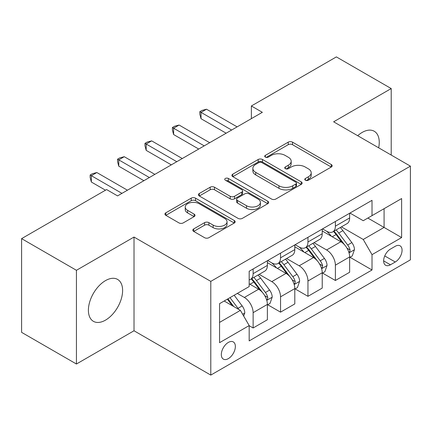 <?xml version="1.0" encoding="UTF-8"?>
<svg xmlns="http://www.w3.org/2000/svg" width="432" height="432" viewBox="0 0 432 432"><rect width="100%" height="100%" fill="white"/><g stroke="black" fill="none" stroke-linecap="round" stroke-linejoin="round"><path stroke-width="0.65" d="M305.392 180.23A2.133 1.231 0 0 0 308.405 180.23L331.285 167.022A3.046 1.76 0 0 0 332.176 165.78A3.046 1.76 0 0 0 331.285 164.533L292.529 142.16A3.046 1.76 0 0 0 288.22 142.16L265.345 155.369A2.133 1.231 0 0 0 264.719 156.238A2.133 1.231 0 0 0 265.345 157.108A2.133 1.231 0 0 0 268.358 157.108L271.318 155.396A9.742 5.627 0 0 1 285.098 155.396L288.328 157.264A9.742 5.627 0 0 1 291.184 161.239A9.742 5.627 0 0 1 288.328 165.218L285.368 166.925A2.133 1.231 0 0 0 284.742 167.8A2.133 1.231 0 0 0 285.368 168.669A2.133 1.231 0 0 0 288.382 168.669L291.346 166.957A9.742 5.627 0 0 1 305.122 166.957L308.351 168.826A9.742 5.627 0 0 1 311.207 172.8A9.742 5.627 0 0 1 308.351 176.78L305.392 178.486A2.133 1.231 0 0 0 304.771 179.356A2.133 1.231 0 0 0 305.392 180.23L305.392 178.486M105.5 320.134A24.197 13.97 120 0 0 121.311 298.809A24.197 13.97 120 0 0 117.601 279.418A24.197 13.97 120 0 0 105.5 280.616A24.197 13.97 120 0 0 89.694 301.941A24.197 13.97 120 0 0 93.404 321.327A24.197 13.97 120 0 0 105.5 320.134M378.664 147.809A24.197 13.97 120 0 0 374.242 131.252A24.197 13.97 120 0 0 362.14 132.446A24.197 13.97 120 0 0 357.691 135.702M228.339 358.63A9.925 5.729 120 0 0 234.824 349.882A9.925 5.729 120 0 0 233.302 341.928A9.925 5.729 120 0 0 228.339 342.419A9.925 5.729 120 0 0 221.854 351.167A9.925 5.729 120 0 0 223.376 359.122A9.925 5.729 120 0 0 228.339 358.63M193.703 228.928A3.046 1.76 0 0 0 192.807 230.17A3.046 1.76 0 0 0 193.703 231.412L204.574 237.692A3.046 1.76 0 0 0 208.883 237.692L234.284 223.02A3.046 1.76 0 0 0 235.181 221.778A3.046 1.76 0 0 0 234.284 220.536L195.534 198.158A3.046 1.76 0 0 0 191.225 198.158L165.818 212.83A3.046 1.76 0 0 0 164.927 214.072A3.046 1.76 0 0 0 165.818 215.314L178.951 222.896A3.046 1.76 0 0 0 183.26 222.896L194.13 216.621A3.046 1.76 0 0 0 195.026 215.374A3.046 1.76 0 0 0 194.13 214.132L187.618 210.373A8.143 4.703 0 0 1 185.231 207.047A8.143 4.703 0 0 1 190.264 202.705A8.143 4.703 0 0 1 199.136 203.72L224.651 218.452A8.143 4.703 0 0 1 227.038 221.778A8.143 4.703 0 0 1 222.01 226.125A8.143 4.703 0 0 1 213.133 225.104L208.883 222.647A3.046 1.76 0 0 0 204.574 222.647L193.703 228.928L193.703 231.412M134.017 237.055L76.437 270.297L21.6 238.637L21.6 332.354L76.437 364.014L134.017 330.772L210.789 375.095L210.789 281.378L134.017 237.055L134.017 330.772M391.208 155.056L391.208 88.565L333.628 121.808L410.4 166.136L210.789 281.378M391.208 88.565L336.371 56.905L251.37 105.98L251.37 118.643M21.6 238.637L106.596 189.562L117.569 195.896L262.337 112.309L251.37 105.98M271.534 199.028A3.046 1.76 0 0 0 275.843 199.028L301.25 184.361A3.046 1.76 0 0 0 302.141 183.119A3.046 1.76 0 0 0 301.25 181.877L262.494 159.5A3.046 1.76 0 0 0 258.185 159.5L232.778 174.166A3.046 1.76 0 0 0 231.887 175.414A3.046 1.76 0 0 0 232.778 176.656L271.534 199.028M226.206 180.689A2.133 1.231 0 0 1 228.366 180.992L228.366 178.459L267.77 201.204A3.046 1.76 0 0 1 268.661 202.446A3.046 1.76 0 0 1 267.77 203.693L242.363 218.36A3.046 1.76 0 0 1 238.054 218.36L199.298 195.982L199.298 193.498A3.046 1.76 0 0 0 198.407 194.74A3.046 1.76 0 0 0 199.298 195.982M199.298 193.498L210.173 187.218A3.046 1.76 0 0 1 214.477 187.218L230.197 196.295A3.046 1.76 0 0 0 234.5 196.295L241.715 192.132A3.046 1.76 0 0 0 242.606 190.89A3.046 1.76 0 0 0 241.715 189.643L225.353 180.198A2.133 1.231 0 0 1 224.726 179.329A2.133 1.231 0 0 1 226.044 178.189A2.133 1.231 0 0 1 228.366 178.459M395.264 246.299L390.442 249.086A9.617 5.551 120 0 0 384.156 257.558A9.617 5.551 120 0 0 385.63 265.264A9.617 5.551 120 0 0 390.442 264.789L395.264 262.003A9.617 5.551 120 0 0 401.549 253.53A9.617 5.551 120 0 0 400.075 245.824A9.617 5.551 120 0 0 395.264 246.299M210.789 375.095L410.4 259.848L410.4 166.136M349.969 213.057L363.242 220.72L372.011 215.649L372.011 200.329L249.178 271.247L249.178 286.573L219.564 303.669L219.564 342.673L249.178 325.577L249.178 340.902L372.011 269.984L372.011 254.659L363.242 239.463L341.431 226.87M372.011 215.649L401.625 198.553L401.625 237.562L372.011 254.659M76.437 270.297L76.437 364.014M367.848 218.057L384.08 227.432L384.08 208.688L401.625 198.553M363.242 239.463L384.08 227.432L401.625 237.562M219.564 322.412L240.403 310.381L224.17 301.007M249.178 325.701L253.125 327.985L253.125 312.66A12.409 7.166 -120 0 0 244.35 297.464L237.33 293.409M253.125 327.985L267.381 319.75L267.381 304.425A12.409 7.166 -120 0 0 258.611 289.229L249.178 283.786M267.71 304.744L280.546 312.152L280.546 296.827A12.409 7.166 -120 0 0 271.771 281.632L259.173 274.358M280.546 312.152L294.802 303.923L294.802 288.598A12.409 7.166 -120 0 0 286.027 273.402L267.381 262.634M295.132 288.916L307.962 296.325L307.962 281A12.409 7.166 -120 0 0 299.187 265.804L286.589 258.53M307.962 296.325L322.223 288.09L322.223 272.765A12.409 7.166 -120 0 0 313.448 257.569L294.802 246.807M322.547 273.083L335.383 280.492L335.383 265.167A12.409 7.166 -120 0 0 326.608 249.971L314.01 242.698M335.383 280.492L349.639 272.263L349.639 256.937A12.409 7.166 -120 0 0 340.864 241.742L322.223 230.974M322.547 228.884L326.608 231.228A12.409 7.166 -120 0 0 332.813 231.844A12.409 7.166 -120 0 0 335.383 226.163L335.383 221.476M295.132 244.717L299.187 247.061A12.409 7.166 -120 0 0 305.392 247.671A12.409 7.166 -120 0 0 307.962 241.99L307.962 237.308M267.71 260.545L271.771 262.888A12.409 7.166 -120 0 0 277.976 263.504A12.409 7.166 -120 0 0 280.546 257.823L280.546 253.136M349.969 257.256L372.011 269.984M332.813 231.844L347.069 223.614A12.409 7.166 -120 0 0 349.639 217.933L349.639 213.246M305.392 247.671L319.653 239.441A12.409 7.166 -120 0 0 322.223 233.761L322.223 229.073M277.976 263.504L292.232 255.274A12.409 7.166 -120 0 0 294.802 249.593L294.802 244.906M249.178 279.833A12.409 7.166 -120 0 0 250.555 279.331L264.811 271.102A12.409 7.166 -120 0 0 267.381 265.421L267.381 260.734M250.555 279.331A12.409 7.166 -120 0 0 253.125 273.656L253.125 268.969M240.403 310.381L249.178 325.577M306.245 180.527L308.351 179.312A9.742 5.627 0 0 0 311.207 175.333L311.207 172.8M291.184 161.239L291.184 163.771A9.742 5.627 0 0 1 288.328 167.751L286.222 168.966M331.241 167.044L292.529 144.693A3.046 1.76 0 0 0 288.22 144.693L266.198 157.41M301.207 184.383L262.494 162.032A3.046 1.76 0 0 0 258.185 162.032L232.821 176.677M295.866 183.989A2.133 1.231 0 0 0 296.487 183.119A2.133 1.231 0 0 0 295.866 182.25L261.846 162.61A2.133 1.231 0 0 0 258.833 162.61L255.712 164.408A9.742 5.627 0 0 0 252.855 168.388A9.742 5.627 0 0 0 255.712 172.368L278.964 185.792A9.742 5.627 0 0 0 292.745 185.792L295.866 183.989L295.866 186.521A2.133 1.231 0 0 0 296.487 185.652L296.487 183.119M252.855 168.388L252.855 170.921A9.742 5.627 0 0 0 255.712 174.901L255.712 172.368M295.866 186.521L292.745 188.325A9.742 5.627 0 0 1 278.964 188.325L255.712 174.901M199.341 196.009L210.173 189.756L210.173 187.218M242.606 190.89L242.606 193.423A3.046 1.76 0 0 1 241.715 194.665L234.5 198.828A3.046 1.76 0 0 1 230.197 198.828L214.477 189.756A3.046 1.76 0 0 0 210.173 189.756M228.366 180.992L267.727 203.715M246.505 205.713A8.143 4.703 0 0 0 255.382 206.728A8.143 4.703 0 0 0 260.41 202.387A8.143 4.703 0 0 0 258.023 199.06L249.037 193.871A3.046 1.76 0 0 0 244.728 193.871L237.519 198.034A3.046 1.76 0 0 0 236.623 199.276A3.046 1.76 0 0 0 237.519 200.524L246.505 205.713L246.505 208.246A8.143 4.703 0 0 0 255.382 209.261A8.143 4.703 0 0 0 260.41 204.919L260.41 202.387M236.623 199.276L236.623 201.809A3.046 1.76 0 0 0 237.519 203.056L237.519 200.524M246.505 208.246L237.519 203.056M227.038 221.778L227.038 224.311A8.143 4.703 0 0 1 222.01 228.658A8.143 4.703 0 0 1 213.133 227.637L208.883 225.18A3.046 1.76 0 0 0 204.574 225.18L193.741 231.433M185.231 207.047L185.231 209.579A8.143 4.703 0 0 0 187.618 212.906L187.618 210.373M194.092 216.643L187.618 212.906M234.247 223.042L195.534 200.691A3.046 1.76 0 0 0 191.225 200.691L165.861 215.336M349.639 257.445L352.274 255.922L354.467 249.593A8.219 4.747 -120 0 0 351.842 242.59L342.878 230.629A23.733 13.7 -120 0 0 340.292 227.524M331.376 236.261A23.733 13.7 -120 0 0 326.516 231.174M348.889 252.407L349.844 251.375L350.028 249.944A8.219 4.747 -120 0 0 347.674 244.998L338.71 233.032A23.733 13.7 -120 0 0 336.123 229.932M333.914 231.206A19.699 11.372 60 0 1 337.149 234.884L344.731 245.009M333.488 231.449A23.733 13.7 60 0 1 336.08 234.554L342.036 242.509M231.628 130.043L201.031 112.374L206.512 109.21L237.114 126.873M226.147 133.207L201.031 118.708L201.031 112.374L199.822 111.677L202.014 110.414L206.512 109.21M201.031 118.708L199.822 114.21L199.822 111.677M322.223 273.272L324.853 271.755L327.046 265.421A8.219 4.747 -120 0 0 324.421 258.422L315.457 246.456A23.733 13.7 -120 0 0 312.871 243.356M303.955 252.094A23.733 13.7 -120 0 0 299.101 247.007M321.473 268.24L322.429 267.208L322.607 265.772A8.219 4.747 -120 0 0 320.252 260.825L311.294 248.864A23.733 13.7 -120 0 0 308.702 245.765M306.493 247.039A19.699 11.372 60 0 1 309.728 250.711L317.315 260.836M306.072 247.282A23.733 13.7 60 0 1 308.659 250.382L314.62 258.336M294.802 289.105L297.432 287.582L299.624 281.254A8.219 4.747 -120 0 0 297.005 274.25L288.041 262.289A23.733 13.7 -120 0 0 285.449 259.184M276.539 267.921A23.733 13.7 -120 0 0 271.679 262.834M294.052 284.067L295.007 283.036L295.191 281.605A8.219 4.747 -120 0 0 292.837 276.658L283.873 264.692A23.733 13.7 -120 0 0 281.286 261.592M279.077 262.867A19.699 11.372 60 0 1 282.307 266.544L289.894 276.669M278.651 263.115A23.733 13.7 60 0 1 281.243 266.215L287.199 274.169M267.381 304.933L270.016 303.415L272.209 297.081A8.219 4.747 -120 0 0 269.584 290.083L260.62 278.116A23.733 13.7 -120 0 0 258.034 275.017M266.636 299.9L267.592 298.868L267.77 297.432A8.219 4.747 -120 0 0 265.415 292.486L256.457 280.525A23.733 13.7 -120 0 0 253.865 277.425M251.656 278.699A19.699 11.372 60 0 1 254.891 282.371L262.472 292.496M251.235 278.942A23.733 13.7 60 0 1 253.822 282.042L259.783 289.996M204.212 145.87L173.61 128.207L179.096 125.037L209.693 142.706M198.725 149.04L173.61 134.536L173.61 128.207L172.406 127.51L174.598 126.241L179.096 125.037M173.61 134.536L172.406 130.043L172.406 127.51M176.791 161.703L146.189 144.034L151.675 140.87L182.277 158.539M171.31 164.867L146.189 150.368L146.189 144.034L144.985 143.338L147.177 142.074L151.675 140.87M146.189 150.368L144.985 145.87L144.985 143.338M149.369 177.53L118.773 159.867L124.254 156.697L154.856 174.366M143.888 180.7L118.773 166.196L118.773 159.867L117.569 159.17L119.761 157.901L124.254 156.697M118.773 166.196L117.569 161.703L117.569 159.17M243.691 316.078L244.787 312.914A8.219 4.747 -120 0 0 242.163 305.91L234.166 295.234M238.745 309.42A8.219 4.747 -120 0 0 238 308.318L230.002 297.643M227.939 298.831L233.69 306.504M227.367 299.16L232.243 305.667M121.954 193.363L91.352 175.694L96.838 172.53L127.435 190.199M105.5 190.199L91.352 182.029L91.352 175.694L90.148 174.998L92.34 173.734L96.838 172.53M91.352 182.029L90.148 177.53L90.148 174.998M244.35 297.464L258.611 289.229M271.771 281.632L286.027 273.402M299.187 265.804L313.448 257.569M326.608 249.971L340.864 241.742M335.383 226.163L349.639 217.933M335.383 265.167L349.639 256.937M307.962 281L322.223 272.765M307.962 241.99L322.223 233.761M280.546 296.827L294.802 288.598M280.546 257.823L294.802 249.593M253.125 312.66L267.381 304.425M253.125 273.656L267.381 265.421M384.745 255.928L395.264 262.003M383.638 260.863L390.442 264.789M308.351 179.312L308.351 176.78M285.368 168.669L285.368 166.925M288.328 167.751L288.328 165.218M265.345 157.108L265.345 155.369M288.22 144.693L288.22 142.16M292.529 144.693L292.529 142.16M331.285 167.022L331.285 164.533M232.778 176.656L232.778 174.166M258.185 162.032L258.185 159.5M262.494 162.032L262.494 159.5M301.25 184.361L301.25 181.877M278.964 188.325L278.964 185.792M292.745 188.325L292.745 185.792M214.477 189.756L214.477 187.218M230.197 198.828L230.197 196.295M234.5 198.828L234.5 196.295M241.715 194.665L241.715 192.132M267.77 203.693L267.77 201.204M204.574 225.18L204.574 222.647M208.883 225.18L208.883 222.647M213.133 227.637L213.133 225.104M194.13 216.621L194.13 214.132M165.818 215.314L165.818 212.83M191.225 200.691L191.225 198.158M195.534 200.691L195.534 198.158M234.284 223.02L234.284 220.536M349.024 252.86L354.413 249.75M338.71 233.032L342.878 230.629M332.246 236.763L336.08 234.554M347.674 244.998L351.842 242.59M347.02 248.206L350.028 249.944M321.608 268.688L326.992 265.583M311.294 248.864L315.457 246.456M304.83 252.596L308.659 250.382M320.252 260.825L324.421 258.422M319.604 264.038L322.607 265.772M294.187 284.521L299.57 281.41M283.873 264.692L288.041 262.289M277.409 268.423L281.243 266.215M292.837 276.658L297.005 274.25M292.183 279.866L295.191 281.605M266.771 300.348L272.155 297.243M256.457 280.525L260.62 278.116M249.993 284.256L253.822 282.042M265.415 292.486L269.584 290.083M264.767 295.699L267.77 297.432M242.649 314.275L244.733 313.07M238 308.318L242.163 305.91"/></g></svg>
